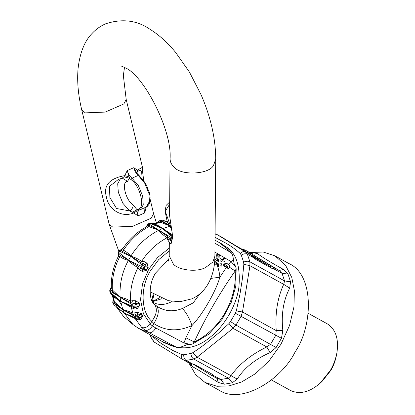 <?xml version="1.0" encoding="UTF-8"?>
<svg xmlns="http://www.w3.org/2000/svg" width="415" height="415" viewBox="0 0 415 415"><rect width="100%" height="100%" fill="white"/><g stroke="black" fill="none" stroke-linecap="round" stroke-linejoin="round"><path stroke-width="0.62" d="M139.056 175.483L137.054 173.397L133.827 167.681C134.709 171.105 136.177 173.693 138.231 175.446L144.622 182.968L148.897 193.452L149.473 202.204L146.49 206.966L147.076 206.66L149.265 204.066L150.142 197.141L149.441 192.897L145.655 183.399L139.056 175.483L138.231 175.446L132.017 178.165L131.057 179.674C140.208 185.707 145.629 208.325 138.128 209.176L139.627 209.902C137.982 210.504 137.474 212.48 138.107 215.826L144.679 212.947L145.302 207.422M144.773 212.786L146.158 207.547L145.188 207.318M144.876 208.382L144.643 212.63M146.49 206.966L140.28 209.684L143.258 204.927L142.687 196.171L138.413 185.687L132.017 178.165C129.822 176.474 128.235 173.937 127.249 170.56L129.537 178.253L124.007 176.821L121.823 178.305L118.337 179.488L109.461 186.413L109.887 197.524L116.584 208.527L129.641 210.908L132.499 212.226L137.1 209.808L137.178 210.825C137.012 211.52 137.287 213.092 138.003 215.535L138.107 215.826L138.003 215.535M120.438 178.761L117.694 183.741L118.327 192.301L122.876 203.288L129.641 210.908C131.986 209.492 133.153 207.479 133.137 204.875C125.615 200.419 121.061 181.428 127.483 181.308L129.537 178.253L131.057 179.674M121.823 178.305L118.425 179.451M122.342 178.154L127.483 181.314M137.951 171.245L137.822 170.778L136.888 172.573L136.966 173.263M142.117 178.357L141.603 171.359L140.13 169.88M133.931 167.966L133.827 167.681L127.249 170.56L124.759 175.638C109.591 178.362 103.418 185.261 106.235 196.331C107.739 207.879 120.111 218.399 133.718 212.994L137.936 215.774M136.888 172.578L137.069 173.413L137.199 170.192L133.967 167.717M137.822 170.778L137.199 170.192L142.475 167.312L142.656 172.334L143.709 180.364M146.308 207.049L150.183 200.072M137.178 210.825L133.718 212.994L132.499 212.226M124.007 176.821L124.759 175.638L129.044 176.904M172.095 239.279L171.146 241.945M172.292 237.847L170.212 240.716L169.325 243.662L171.177 243.538L172.744 237.038L169.569 215.307M218.798 242.308L220.023 242.951M145.266 330.376C147.569 330.807 149.96 329.334 152.44 325.957L150.292 324.001C147.465 327.16 144.612 328.338 141.743 327.523L145.266 330.376L149.073 332.695C151.33 333.152 153.571 331.58 155.796 327.985L183.985 342.972L185.894 337.769L194.23 341.929C219.722 330.117 237.297 299.677 235.181 271C219.431 293.462 205.783 317.107 194.23 341.929L192.742 343.9L208.444 334.423L222.072 319.41L231.316 302.219L235.803 286.137L236.161 268.702L235.647 266.534L234.008 263.364L233.567 260.117C233.121 256.641 232.39 254.224 231.363 252.865L229.36 250.878C226.787 248.18 223.913 245.618 220.733 243.185M155.796 327.985L152.44 325.957L153.825 323.555C165.3 331.165 178.014 331.834 191.963 325.568C189.634 318.564 186.454 312.869 182.418 308.485L193.157 302.903L200.227 293.447M156.642 306.037L153.991 303.816C157.71 308.366 156.989 314.202 151.833 321.335L153.825 323.555C158.577 315.903 159.516 310.067 156.642 306.037C164.449 311.38 173.039 312.194 182.418 308.485M163.5 342.323C168.189 344.424 171.743 345.809 174.165 346.473L176.774 347.417C178.388 347.739 180.821 347.22 184.068 345.856L187.092 344.621L190.641 344.492L192.742 343.9M190.641 344.492L183.985 342.972L184.068 345.856M123.556 316.417L124.936 317.672L123.405 316.282L116.947 307.468L124.334 313.133L133.075 324.613L138.382 328.281L163.199 342.053M141.743 327.523L135.134 318.575L137.63 319.809L140.706 319.545L139.051 318.73L139.217 317.506L138.771 316.448L135.669 316.925L136.141 318.03L139.217 317.506L142.231 316.339L139.051 318.73L136.96 318.839L137.899 319.042M147.112 263.229L144.233 261.637L143.486 263.852L142.174 265.035L145.001 266.71L144.29 267.94L142.77 269.019L142.366 271.457L139.559 269.734L141.064 268.033L141.427 266.321L128.525 260.252L142.77 269.019L146.23 270.025L147.818 267.27L148.181 267.504L147.112 263.229L145.183 264.843L145.001 266.71L147.818 267.27L145.183 264.843L140.68 262.493L130.813 256.2L128.406 260.366C122.176 271.742 119.416 283.995 120.111 297.135L120.641 301.311L122.809 309.538C125.885 310.192 129.231 311.416 132.857 313.216L133.044 314.544L122.897 309.689L135.669 316.925L135.689 315.322L137.526 315.135L138.771 316.448L141.23 313.973L137.526 315.135L137.697 312.464L134.652 312.832M133.044 314.544L135.689 315.322L134.662 312.827L132.857 313.216L131.29 307.276L133.609 308.827M124.334 313.133L135.134 318.575L134.393 317.724L137.215 318.922L136.141 318.03L124.334 313.133L113.933 304.776L113.051 303.106L112.989 301.451L113.482 299.889L114.67 302.104L122.809 309.538L114.81 303.407L113.103 296.17L112.418 295.879L112.123 295.044L112.429 295.89M134.393 317.724L124.318 313.035M112.994 301.461L113.378 299.391M116.568 306.929L116.947 307.468L116.449 306.872M116.159 306.586L124.246 312.988M135.752 300.776L135.01 303.432L133.101 303.349L132.701 305.009L135.928 305.03L138.755 303.163L135.01 303.432L135.928 305.03L136.084 306.26L135.539 307.614L139.559 305.741L139.217 303.033L135.752 300.776L132.572 300.709M120.656 301.202L133.635 307.536L132.867 306.301L120.641 301.311L110.784 293.561L111.282 293.976L110.25 292.487L110.084 291.195L120.111 297.135C123.447 297.783 126.912 299.085 130.507 301.036L132.587 300.704L133.111 303.344L130.367 302.462L120.168 297.301L112.32 289.929L111.407 287.761L110.411 289.478L110.499 288.55L109.731 290.645L110.084 291.195L110.411 289.478L112.133 291.325L112.32 289.929C111.843 278.216 114.358 267.063 119.862 256.475L118.384 256.812M136.789 309.019L133.594 308.817L133.63 307.536L135.539 307.614L136.789 309.019L139.559 305.741M112.418 295.854L113.487 299.895M111.282 293.976L112.138 295.081M130.834 306.166L131.29 307.276L120.641 301.321C118.291 300.237 115.78 298.52 113.103 296.17L112.595 295.024M111.407 287.771L111.319 286.967L110.499 288.55M118.327 254.089L118.809 252.507L118.374 252.201L119.11 250.93L119.556 251.215L120.739 249.913M128.525 260.252L118.368 254.172L118.394 256.807M138.548 266.191L138.05 267.587C134.434 265.74 131.218 263.338 128.406 260.371C125.299 259.723 122.451 258.421 119.862 256.475L120.314 255.049M130.813 256.2L122.446 251.355L120.786 249.986L123.068 248.699L123.457 250.245C126.342 251.682 128.795 253.664 130.813 256.195M172.375 235.881L162.664 228.53C160.657 226.86 158.011 225.371 154.728 224.069L154.188 223.503L152.222 223.581L154.214 223.514M170.3 238.931L171.545 237.733L158.904 230.216L168.22 236.898L170.295 238.936L170.726 239.849M172.344 234.745L162.664 228.53L158.732 230.252L149.986 225.76L147.595 225.07L148.928 223.918L148.285 223.851L149.504 223.317L151.537 223.343L153.467 224.235L160.74 222.31L158.26 222.326L159.422 221.039L161.954 221.75L160.74 222.31L169.144 225.646M149.504 223.317L151.537 223.343M146.583 226.855L147.6 225.07L145.753 227.207L148.861 226.637C138.356 232.296 129.89 240.166 123.457 250.245L122.446 251.355M158.904 230.216L148.861 226.637L149.986 225.76M151.766 223.436L151.48 223.317M169.559 226.398L162.493 228.566L153.467 224.235M170.29 238.931L167.748 239.782L169.377 242.536M168.22 236.898L167.048 237.748L167.748 239.797M167.048 237.748C163.64 235.471 160.87 232.971 158.732 230.252C146.858 236.462 137.552 245.109 130.818 256.195C134.714 257.279 138.325 259.002 141.645 261.357C148.077 251.277 156.543 243.408 167.048 237.748M144.249 261.637L141.645 261.357L140.68 262.493M130.772 256.361L142.174 265.035L141.427 266.321L144.29 267.94L146.23 270.025L146.62 270.212L148.181 267.504M142.366 271.457L146.62 270.212M130.367 302.462L130.507 301.036C130.03 289.322 132.546 278.175 138.05 267.587L139.565 269.75M120.091 297.259L112.133 291.325M120.168 297.301L132.701 305.009L132.867 306.301L139.103 305.917L138.755 303.163L139.217 303.033M112.989 301.451L114.81 303.407M122.897 309.689L124.334 313.128M140.706 319.545L142.656 316.059L141.665 313.73L137.697 312.464M141.665 313.73L141.23 313.973L142.231 316.339L142.656 316.059M137.614 319.804L137.215 318.922M124.936 317.672L133.075 324.613M168.63 224.645L160.351 220.147L162.924 220.152L162.109 220.059L167.613 222.424M168.9 225.179L161.954 221.75M161.58 219.966L162.109 220.059L159.422 221.034M159.427 221.034L157.716 222.487M154.188 223.503L158.271 222.326M167.489 222.124L165.435 221.237L166.612 221.444L165.912 221.2M169.024 258.96L155.485 273.137C147.579 286.044 149.758 300.922 154.121 303.946L154.173 303.993M152.668 302.115L155.62 303.515C160.864 305.264 166.358 304.563 172.111 301.415M162.058 298.634L152.435 301.736M167.198 221.403L166.612 221.444L167.338 221.755M162.924 220.152L166.052 221.501M220.012 264.993L220.365 265.216L220.012 264.967L220.017 265.444L220.365 265.216M218.29 257.212L218.285 256.735L217.937 256.968L218.29 257.212M218.01 256.563L218.285 256.735L217.937 256.968M214.384 264.308L215.286 264.837L214.778 261.881L215.027 261.471L218.399 263.836L218.43 265.725L219.162 267.115L221.024 267.006L221.361 263.748L219.976 262.773L219.94 260.537L221.875 261.896C224.479 262.285 225.47 261.134 224.863 258.426L222.876 260.428L219.903 258.343L219.872 256.46L219.141 255.064L217.278 255.173L216.941 258.436L218.326 259.406L218.363 261.642L214.7 259.074M219.94 260.594L221.231 261.492M218.326 259.406L217.538 258.908L217.574 261.149M219.141 255.064L218.347 254.571L216.35 254.779L216.148 257.938L217.538 258.908M223.571 259.614L222.782 259.121L222.082 259.93M224.863 258.426L224.069 257.933L222.782 259.121M218.399 263.836L217.61 263.343L217.636 265.226L218.373 266.622L219.162 267.115M215.001 261.512L217.61 263.343M210.825 278.418L219.888 277.199C219.426 271.664 217.994 266.575 215.598 261.932M185.894 337.769L191.963 325.568C202.453 314.679 215.727 291.688 219.888 277.199L226.782 266.793L226.377 267.473L228.468 268.733L229.36 267.244L229.49 265.273L228.956 264.687L226.476 263.504L224.795 264.562L223.903 266.051L225.205 266.814L226.097 265.325L226.424 265.522L225.853 266.477L227.155 267.239L227.726 266.285L228.058 266.482L227.166 267.971M227.726 266.285L228.058 266.482L227.736 266.274M226.097 265.325L226.424 265.522L226.102 265.315M223.903 266.051L223.109 265.553L224.074 263.956L226.533 263.229L227.321 263.727M233.567 260.117L230.994 261.549L228.442 264.417L227.14 263.982M236.161 268.702L235.181 271L229.402 267.172M225.853 266.477L225.532 266.274M214.929 252.102L230.994 261.549L235.647 266.534M153.239 293.986L151.807 300.522M215.027 240.223L219.618 242.754L229.36 250.878M168.625 344.554L169.408 344.984C183.835 350.608 197.535 347.915 210.493 336.907C222.15 328.042 235.715 308.501 238.843 287.813C240.757 266.119 236.187 252.258 225.138 246.235L223.312 245.198M199.553 367.28L193.961 364.349M192.882 364.017L211.588 375.445L213.061 375.253L211.894 374.086L195.299 364.935L188.353 362.632L183.28 359.831M211.411 375.336L212.247 374.299M213.009 375.549L213.061 375.253L220.796 379.518L224.37 384.202L232.281 382.791L237.188 379.071C244.352 367.861 255.329 359.037 270.118 352.589L276.115 347.537L281.448 338.303L282.843 330.548C281.08 314.435 283.367 300.294 289.691 288.135L290.562 281.837L287.984 274.019L282.065 273.392L284.55 280.924L283.704 284.337L289.691 288.135M290.562 281.837L284.55 280.924L249.887 261.808L249.944 265.719L283.704 284.337C277.516 297.716 275.026 313.138 276.234 330.605L275.768 335.31L270.632 344.201L266.793 346.956C251.122 354.545 239.144 364.173 230.875 375.845L228.411 378.158L220.796 379.518L217.154 378.511L211.583 375.435M239.299 247.859L243.838 250.287L235.896 245.779M236.986 246.443L238.215 247.195M241.489 249.192L243.034 250.193M243.937 250.691L249.674 253.85L240.482 248.575M250.095 254.265L249.431 253.892L250.105 254.245M247.091 252.616L254.571 256.844L246.541 252.279M250.344 254.603L258.462 259.219L249.7 254.208M257.305 258.841L258.965 259.754L257.305 258.841M256.314 258.223L256.584 258.4M260.329 260.361L255.422 257.757L260.329 260.361M254.649 257.559L255.308 257.954M264.651 263.001L258.016 259.344L264.651 263.001M260.366 262.015L260.895 261.102M263.489 262.685L269.864 266.306C270.954 266.897 271.042 266.912 270.129 266.347L261.761 261.632L263.489 262.685L263.027 263.484M269.449 267.021L269.864 266.306C270.954 266.897 271.042 266.912 270.129 266.347M261.253 262.503L261.761 261.632M252.45 256.403L259.23 260.361L252.18 256.128M256.714 258.908L256.356 258.716M258.981 261.253L259.23 260.361M255.381 259.204L255.832 258.426M257.627 260.506L258.047 259.78M273.858 267.587L279.139 270.487L282.065 273.392L274.331 269.127L273.858 267.592L273.049 268.993M245.058 250.001L279.139 270.487L283.538 269.47C270.912 262.524 262.218 257.212 257.456 253.534C255.069 254.39 252.813 254.25 250.691 253.109L245.234 250.1L273.682 267.478M244.57 250.831L245.052 249.991L240.887 248.699M274.59 268.894L272.676 268.806L256.081 259.655L253.788 257.798L247.407 254.281L249.887 261.808C248.056 260.962 245.96 261.077 243.605 262.156L243.844 264.267L242.474 278.257L239.943 294.245L236.311 310.918L235.357 313.242L230.532 321.594L229.007 323.565L218.311 333.312L205.913 343.35C202.375 346.188 198.002 349.3 192.788 352.693L190.874 353.492L183.715 354.768L181.952 354.633L172.63 350.385L162.758 344.44C159.962 342.717 156.797 340.274 153.265 337.11L152.554 336.098M221.657 237.1L250.629 254.774L253.788 257.798M221.818 237.178L216.931 234.491L245.379 251.869L247.407 254.281C245.576 253.451 243.532 253.715 241.276 255.08L243.605 262.156M251.2 253.549L251.874 253.534L250.567 253.041M257.456 253.534L253.264 252.813L250.702 253.109M283.538 269.47L287.984 274.019M243.844 264.267L249.944 265.719L242.474 311.987L276.234 330.605L282.843 330.548M276.115 347.537L235.974 325.085L233.033 328.338L266.793 346.956L270.118 352.589M229.007 323.565L233.033 328.338L197.115 357.227L237.188 379.071M217.029 378.439L218.311 382.448L224.37 384.202M191.133 363.587L192.228 366.518C197.457 369.381 206.151 374.693 218.311 382.448M189.65 362.995L192.228 366.518M308.221 313.32L327.186 323.778C335.699 329.168 338.936 338.837 336.907 352.792L336.482 355.199C335.33 360.962 333.458 366.025 330.854 370.372L321.962 381.525L320.157 383.17C309.611 392.289 299.703 394.712 290.433 390.432L271.462 379.969M336.907 352.792C335.585 359.447 333.416 365.283 330.413 370.305L320.157 383.17M249.706 252.559L263.229 252.014L274.855 255.806L288.959 263.582C314.492 274.657 313.014 326.055 295.091 351.977C281.956 379.186 241.634 405.17 219.125 390.225L205.02 382.443L195.631 374.662L188.841 362.866M274.855 255.806L285.504 265.18L291.766 277.443L294.385 290.625L293.934 306.976L289.535 325.474L280.986 344.201L269.091 360.879L255.407 373.708L241.665 381.94L229.158 385.883L217.019 386.287L205.02 382.443M192.519 363.924L186.133 360.402L183.108 359.727C181.604 358.742 181.22 357.04 181.952 354.633M192.788 352.693L197.115 357.227L193.753 359.042L186.133 360.402C184.468 359.302 183.658 357.419 183.715 354.768M236.311 310.918L242.474 311.987L241.105 316.194L235.974 325.085L230.532 321.594M221.828 237.188L216.76 234.392L215.079 234.107M153.265 337.11C152.575 339.543 153.036 341.286 154.655 342.349L183.005 359.67M250.447 254.665L245.379 251.869C243.735 251.132 242.044 251.692 240.311 253.549L241.276 255.08M215.053 237.339L226.668 243.584C228.919 245.083 233.671 247.558 240.311 253.549M138.128 209.176L137.1 209.808L133.137 204.875M171.68 229.402L165.258 211.245L169.668 204.19M171.743 229.77L167.058 221.029L165.025 210.846L166.208 205.316L168.749 202.878L169.678 202.608M169.325 243.662L169.221 255.827L173.423 264.179C178.118 269.568 195.107 272.769 205.254 267.742L212.802 262.093L214.892 256.221L215.722 159.22L213.637 165.092C209.762 174.445 180.826 175.981 174.259 167.178C171.644 164.999 170.243 162.218 170.057 158.826L169.569 215.452M215.722 159.22C215.639 138.631 210.763 117.144 201.093 94.755L189.432 72.08L175.68 52.482C167.707 42.709 159.111 34.948 149.877 29.206C136.826 20.242 122.093 18.442 105.675 23.79C100.446 26.083 95.912 29.304 92.078 33.454C84.598 41.044 79.934 52.663 78.093 68.314C76.951 81.257 78.176 95.165 81.776 110.037L85.35 112.87L105.234 112.081L123.867 103.921L126.186 99.387L142.475 167.312M81.776 110.037L109.171 224.276L112.74 227.109L132.624 226.32L151.257 218.166L153.581 213.632L150.209 199.568M138.382 328.281L149.073 332.695L176.774 347.417M162.545 341.607L174.165 346.473M113.217 303.837L112.735 302.711L122.824 309.642M110.784 293.561L109.897 291.963L120.583 301.155M128.448 260.205L118.809 252.507L119.556 251.215L130.694 256.314M172.759 237.204L171.545 237.733L172.012 238.163M162.566 228.608L172.36 236.861M158.826 230.169L148.928 223.918L150.142 223.384L162.493 228.566M172.365 235.331L171.701 235.372M121.341 304.724L118.223 299.557M169.289 248.066L157.482 257.601L148.591 269.522L142.495 284L140.524 299.687L143.424 313.771L150.292 324.001L151.833 321.335C140.763 311.935 140.135 286.9 150.562 270.611L158.613 259.733L169.263 250.93M153.898 294.406L152.507 301.036M216.941 258.436L216.148 257.938M218.43 265.725L217.642 265.226M224.795 264.562L224.001 264.065M231.363 252.865L215.001 243.247M267.208 264.837L266.793 265.559M253.446 257.44L253.664 257.067M254.644 258.612L255.069 257.876M258.026 260.729L258.446 259.998M253.264 252.813L251.646 253.487M235.357 313.242L281.448 338.303M190.874 353.492C191.102 356.091 192.062 357.943 193.753 359.042L228.411 378.158L232.281 382.791M150.043 334.713L151.563 338.78L152.097 335.849M144.871 208.397L145.551 207.277M122.197 178.201L122.69 178.092L122.197 178.201M140.151 169.87L137.93 171.348L136.888 172.573M171.307 241.904L171.042 242.08C170.964 241.639 172.785 241.665 172.189 232.831L169.569 215.447M168.749 202.878L169.683 202.468M170.057 158.826C172.287 130.637 144.332 76.718 126.072 68.179L121.611 66.182M124.49 67.287L123.364 75.618L126.186 99.387M109.171 224.276L118.84 251.386M150.111 291.823L168.474 300.714L180.079 301.726L191.554 298.919C206.162 292.912 214.913 276.125 214.892 256.221M169.221 255.827L168.568 261.102M156.346 222.829L153.581 213.632M136.11 318.481L136.96 318.839M112.735 302.711L113.025 300.268M123.405 316.282L116.096 306.509M119.017 308.931L113.933 304.776M109.897 291.963L109.736 290.666M119.11 250.93L123.131 248.154C129.267 239.154 136.81 232.172 145.753 227.207M118.374 252.201L117.985 257.067C113.259 266.881 111.038 276.857 111.319 286.988M148.285 223.851L146.869 225.547M160.351 220.147L158.442 221.605M165.009 221.06L167.089 221.122M152.103 301.129L154.707 300.341L159.723 297.664M228.162 264.189L228.956 264.687M270.341 267.514L270.772 266.767M151.563 338.78L154.536 342.282M216.765 234.397L215.084 233.728"/></g></svg>
